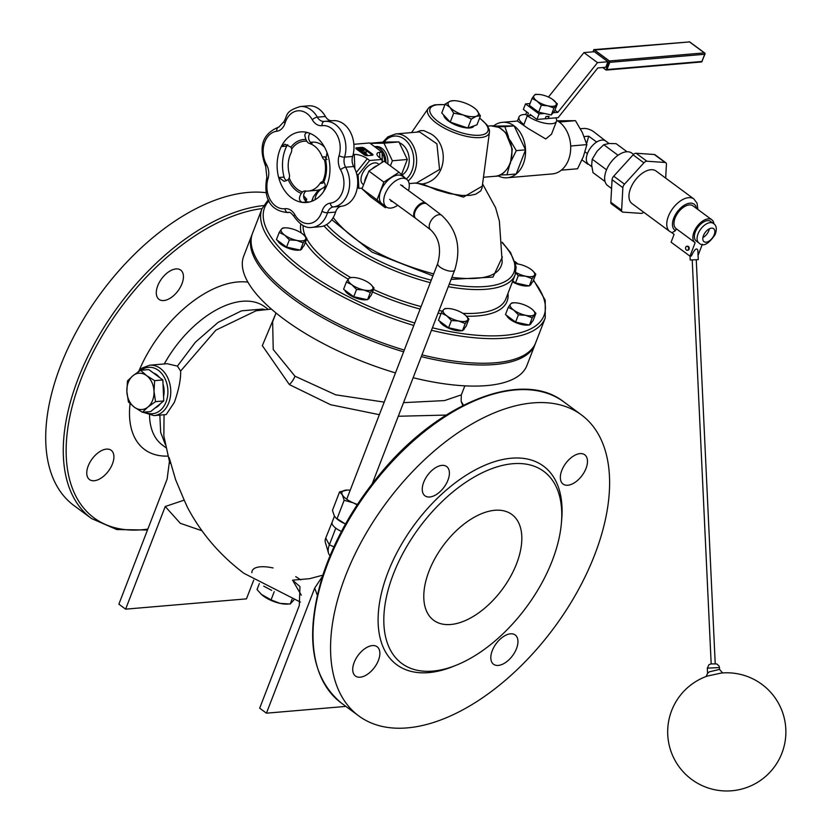 <?xml version="1.0" encoding="UTF-8"?>
<svg xmlns="http://www.w3.org/2000/svg" width="831" height="831" viewBox="0 0 831 831"><rect width="100%" height="100%" fill="white"/><g stroke="black" fill="none" stroke-linecap="round" stroke-linejoin="round"><path stroke-width="1.25" d="M494.84 510.286A65.774 36.761 126.5 0 0 435.153 558.11A65.774 36.761 126.5 0 0 433.72 620.31A65.774 36.761 126.5 0 0 502.371 589.241A65.774 36.761 126.5 0 0 511.886 514.493A65.774 36.761 126.5 0 0 494.84 510.286M88.211 465.962A18.22 10.18 126.5 0 0 89.509 479.58A18.22 10.18 126.5 0 0 108.518 470.98A18.22 10.18 126.5 0 0 111.157 450.277A18.22 10.18 126.5 0 0 88.211 465.962M157.745 285.771A18.22 10.18 126.5 0 0 159.043 299.389A18.22 10.18 126.5 0 0 178.052 290.788A18.22 10.18 126.5 0 0 180.691 270.085A18.22 10.18 126.5 0 0 157.745 285.771M263.51 205.579A187.214 104.623 126.5 0 0 94.931 342.788A187.214 104.623 126.5 0 0 91.555 518.544L74.011 505.58A187.214 104.623 -53.5 0 1 85.209 316.362A187.214 104.623 -53.5 0 1 266.159 192.699M594.684 554.796A187.214 104.623 -53.5 0 1 358.867 716A187.214 104.623 -53.5 0 1 385.948 503.254A187.214 104.623 -53.5 0 1 581.336 414.825A187.214 104.623 -53.5 0 1 594.684 554.796M421.961 354.879A151.793 55.511 21.1 0 0 495.38 362.763A151.793 55.511 21.1 0 0 535.746 342.611L545.24 318.013L545.219 300.209L533.554 280.005M268.403 199.596L262.004 208.716L252.51 233.324A151.793 55.511 21.1 0 0 404.292 350.069M482.053 187.858L480.837 190.839L475.727 194.194L470.211 195.358L461.932 195.451L449.197 193.53L436.67 189.946L422.377 183.983L415.022 183.08M485.19 164.247L485.449 162.367M422.377 183.983C447.577 180.026 449.509 144.116 430.687 133.781L423.872 130.633L420.382 130.654L416.601 132.171M408.146 180.929A25.304 18.833 -94.9 0 0 414.638 171.633A25.304 18.833 -94.9 0 0 413.236 145.768A25.304 18.833 -94.9 0 0 395.608 133.957L419.562 131.911L436.909 143.815L439.557 169.503L416.601 182.945M149.736 365.193L167.145 363.708L177.408 366.118L180.639 371.052C180.888 379.3 178.79 389.739 174.344 402.391L166.169 414.576L154.026 415.604A25.304 18.833 -94.9 0 0 168.755 402.869A25.304 18.833 -94.9 0 0 167.363 377.004A25.304 18.833 -94.9 0 0 149.736 365.193L141.987 368.091L137.863 372.091M322.428 576.392L314.7 588.109L266.439 713.175L259.688 708.178L299.295 605.529L299.97 586.582L292.574 580.163L309.662 578.677L322.823 575.166M345.883 706.402L266.439 713.175M167.124 479.103L169.617 460.031L169.223 457.704L175.59 479.653L184.212 500.127L165.234 506.505L125.626 609.154L118.875 604.168L167.124 479.103M253.715 580.069L246.464 598.86L125.626 609.154M384.202 402.121L335.714 394.829L294.963 376.194L273.233 349.519L272.641 321.711M461.361 394.85L444.533 400.584L403.523 402.651M413.142 377.721A151.793 55.511 21.1 0 0 486.571 385.605A151.793 55.511 21.1 0 0 526.937 365.463L535.071 344.377A151.793 55.511 21.1 0 0 535.393 343.483M252.198 234.207A151.793 55.511 21.1 0 0 251.835 235.08L243.701 256.166A151.793 55.511 21.1 0 0 395.473 372.911M275.591 314.076L262.326 345.634L289.396 384.608L330.613 404.728L379.362 414.69M398.278 416.258L446.174 415.064M462.836 405.559L461.215 401.446M421.286 356.634A151.793 55.511 21.1 0 0 494.705 364.518A151.793 55.511 21.1 0 0 535.071 344.377M251.835 235.08A151.793 55.511 21.1 0 0 403.617 351.825M423.706 482.229A18.22 10.18 126.5 0 0 425.005 495.847A18.22 10.18 126.5 0 0 444.014 487.246A18.22 10.18 126.5 0 0 446.652 466.544A18.22 10.18 126.5 0 0 423.706 482.229M561.787 470.46A18.22 10.18 126.5 0 0 563.086 484.078A18.22 10.18 126.5 0 0 582.095 475.477A18.22 10.18 126.5 0 0 584.733 454.775A18.22 10.18 126.5 0 0 561.787 470.46M492.264 650.652A18.22 10.18 126.5 0 0 493.562 664.27A18.22 10.18 126.5 0 0 512.571 655.669A18.22 10.18 126.5 0 0 515.199 634.967A18.22 10.18 126.5 0 0 492.264 650.652M354.172 662.421A18.22 10.18 126.5 0 0 355.471 676.039A18.22 10.18 126.5 0 0 374.48 667.438A18.22 10.18 126.5 0 0 377.118 646.736A18.22 10.18 126.5 0 0 354.172 662.421M393.343 574.169A119.415 66.729 -53.5 0 1 497.312 466.793A119.415 66.729 -53.5 0 1 561.392 523.156A119.415 66.729 -53.5 0 1 456.551 665.091A119.415 66.729 -53.5 0 1 393.343 574.169M456.551 665.091L453.3 666.4A123.455 68.994 -53.5 0 1 387.952 572.403A123.455 68.994 -53.5 0 1 495.442 461.382A123.455 68.994 -53.5 0 1 561.694 519.655L561.392 523.156M450.257 101.174L453.684 100.676A16.194 5.921 21.1 0 0 450.257 101.174A16.194 5.921 21.1 0 0 449.935 107.344L445.208 104.031L450.257 101.174M475.851 109.245L476.672 110.066A16.194 5.921 21.1 0 0 475.82 109.214A16.194 5.921 21.1 0 0 463.625 102.535A16.194 5.921 21.1 0 0 453.684 100.676M480.432 115.893L476.35 116.236A16.194 5.921 21.1 0 0 476.672 110.066L480.432 115.893L476.984 124.827L467.853 128.036L450.236 122.115L453.684 113.172L449.935 107.344A16.194 5.921 21.1 0 0 462.971 114.886L453.684 113.172M471.302 119.103L462.971 114.886A16.194 5.921 21.1 0 0 476.35 116.236L471.302 119.103L467.853 128.036M450.236 122.115L441.76 112.974L445.208 104.031M474.034 125.865A16.194 5.921 -158.9 0 1 468.019 127.984M467.635 127.964A16.194 5.921 -158.9 0 1 452.002 123.268A16.194 5.921 -158.9 0 1 443.712 115.073M286.716 180.68A5.62 4.186 85.1 0 1 284.067 177.076A35.421 26.363 85.1 0 1 286.705 146.09A5.62 4.186 85.1 0 1 287.765 144.667M309.225 202.068A35.421 26.363 85.1 0 1 307.636 201.912A5.62 4.186 85.1 0 1 303.699 197.03A5.62 4.186 85.1 0 1 306.192 191.057M320.039 183.412A5.62 4.186 85.1 0 1 322.625 181.657L323.83 181.823A27.548 20.505 -94.9 0 0 325.659 160.341L324.474 159.832A5.62 4.186 85.1 0 1 322.272 157.028A24.172 17.991 -94.9 0 0 309.392 143.441A5.62 4.186 85.1 0 1 306.847 141.249L305.891 139.504A27.548 20.505 -94.9 0 0 290.964 147.18L291.691 149.05A5.62 4.186 85.1 0 1 291.068 152.873A24.172 17.991 -94.9 0 0 289.271 174.022A5.62 4.186 85.1 0 1 289.23 177.979L288.212 179.61A27.548 20.505 -94.9 0 0 301.31 193.415L302.526 191.992A5.62 4.186 85.1 0 1 304.665 190.953A5.62 4.186 85.1 0 1 305.351 190.974A24.172 17.991 -94.9 0 0 308.28 191.047A24.172 17.991 -94.9 0 0 320.039 183.412L322.729 183.184A5.62 4.186 85.1 0 1 323.976 181.927M327.092 159.562A5.62 4.186 85.1 0 1 324.973 156.799L322.272 157.028M309.392 143.441L312.082 143.212A5.62 4.186 85.1 0 1 308.779 139.016A5.62 4.186 85.1 0 1 310.015 133.386M290.964 147.18L284.919 144.179L281.314 146.557A35.421 26.363 85.1 0 1 308.166 132.731A35.421 26.363 85.1 0 1 327.05 152.634A35.421 26.363 85.1 0 1 323.768 191.296L325.233 186.695L325.129 184.316L323.83 181.823M310.576 142.33L312.259 142.184A24.172 17.991 85.1 0 1 324.485 147.056M325.253 186.175A24.172 17.991 85.1 0 1 316.362 190.351L308.28 191.047M325.659 160.341L327.05 152.634M324.474 159.832A25.844 19.238 85.1 0 1 322.625 181.657L322.771 181.636M331.839 120.765A10.117 7.531 85.1 0 1 325.43 116.485A25.304 18.833 -94.9 0 0 308.426 105.849L300.344 106.534C284.69 111.281 287.858 115.239 283.901 121.669L278.956 126.998A4.051 2.701 -97 0 1 279.019 126.987M340.554 169.763A4.051 1.413 -29.5 0 1 345.623 167.208A10.117 7.531 85.1 0 1 344.553 157.142A4.051 1.288 -162.9 0 1 339.058 155.677A14.169 10.543 -94.9 0 0 340.554 169.763A21.253 15.82 85.1 0 1 330.312 203.138A14.169 10.543 -94.9 0 0 322.002 211.292A21.253 15.82 85.1 0 1 294.797 214.647A4.051 1.413 150.5 0 0 293.966 216.403C299.96 224.837 306.016 228.494 312.113 227.382L320.195 226.697A25.304 18.833 -94.9 0 0 335.579 212.071A10.117 7.531 85.1 0 1 341.52 206.244A25.304 18.833 -94.9 0 0 353.705 166.522A10.117 7.531 85.1 0 1 352.635 156.457A25.304 18.833 -94.9 0 0 332.961 120.661L324.879 121.357A25.304 18.833 -94.9 0 0 324.36 121.409A4.051 2.701 -97 0 0 324.287 121.419L324.142 121.43A10.117 7.531 85.1 0 1 317.349 117.171A25.304 18.833 -94.9 0 0 300.344 106.534M323.768 191.296A35.421 26.363 85.1 0 1 306.546 202.484A35.421 26.363 85.1 0 1 302.245 202.38A35.421 26.363 85.1 0 1 278.676 177.533A35.421 26.363 85.1 0 1 281.314 146.557L286.705 146.09M308.166 132.731L306.462 132.711L305.257 133.698L304.78 135.546L305.891 139.504M301.31 193.415C298.578 197.809 298.89 200.79 302.245 202.38L307.636 201.912M284.067 177.076L278.676 177.533L284.295 181.397L288.212 179.61M704.75 53.537A1.008 0.561 126.5 0 0 704.366 52.883L609.424 60.975L594.57 50.005A1.008 0.758 85.1 0 0 593.552 50.379L592.991 51.834L593.843 49.631L609.466 61.162L606.048 70.001L602.704 67.529L605.965 69.939A1.008 0.758 85.1 0 0 606.391 70.064L701.333 61.972A1.008 1.008 0 0 0 702.195 61.328L701.925 61.463A1.008 0.758 85.1 0 1 701.333 61.972M549.062 116.288A10.439 3.812 -158.9 0 1 545.998 116.548L549.062 116.288L548.211 118.49L558.141 117.649L597.821 67.945L605.799 67.259L607.928 61.754L594.352 51.719L583.933 52.613L548.45 97.061M689.2 41.945L593.843 49.631M553.986 107.988L547.941 105.859A12.05 4.404 21.1 0 0 555.96 105.173A12.05 4.404 21.1 0 0 553.01 99.699A12.05 4.404 21.1 0 0 552.386 99.253L557.362 103.875L553.986 107.988L551.296 114.948L553.103 112.746L557.83 112.341L597.51 62.637L607.928 61.754M545.998 116.548L545.146 118.76L536.951 119.456L539.08 113.94L544.502 113.483L551.296 114.948M597.51 62.637L583.933 52.613M497.935 175.756A27.828 20.713 -94.9 0 0 507.17 177.772L552.303 173.928A27.828 20.713 -94.9 0 0 561.351 170.158L577.555 168.776L583.372 156.592L586.883 144.615L582.334 132.534L575.468 120.661L557.393 120.807M561.351 170.158A27.828 20.713 -94.9 0 0 570.679 145.996L586.883 144.615M570.679 145.996A27.828 20.713 -94.9 0 0 559.263 122.032L575.468 120.661M509.528 165.369L506.962 174.79L500.22 174.926M497.696 126.811L504.864 126.676L508.406 136.544M510.296 140.543L516.28 150.629L511.273 160.788M504.864 126.676L514.129 125.886L495.099 126.073M516.28 150.629L525.545 149.84L514.129 125.886A27.828 20.713 -94.9 0 0 502.443 122.323A27.828 20.713 -94.9 0 0 493.676 125.865M559.263 122.032A27.828 20.713 -94.9 0 0 556.666 120.402M507.17 177.772A27.828 20.713 -94.9 0 0 516.217 174.001L525.545 149.84A27.828 20.713 -94.9 0 0 514.129 125.886M506.962 174.79L516.217 174.001A27.828 20.713 -94.9 0 0 525.545 149.84M502.443 122.323L517.443 121.046L528.069 128.452L545.759 138.964L551.514 134.196L556.5 121.284A18.261 6.679 -158.9 0 1 544.928 123.227A18.261 6.679 -158.9 0 1 527.311 115.748L523.904 124.567A18.261 6.679 -158.9 0 1 519.022 116.963A18.261 6.679 -158.9 0 1 523.873 114.533A18.261 6.679 -158.9 0 1 525.743 114.481L526.729 111.905M532.048 98.39L534.021 95.575A12.05 4.404 21.1 0 0 536.971 101.06L532.048 98.39L529.357 105.35L538.633 112.206L544.502 113.483M535.424 94.277L540.233 94.578A12.05 4.404 21.1 0 0 534.021 95.575L535.424 94.277M552.386 99.253L552.397 99.263A12.05 4.404 21.1 0 0 542.041 94.9A12.05 4.404 21.1 0 0 540.275 94.578L540.181 94.568M547.941 105.859L541.324 105.246L536.971 101.06A12.05 4.404 21.1 0 0 547.941 105.859M557.362 103.875L554.672 110.845L553.103 112.746M541.324 105.246L538.633 112.206M530.064 103.522L525.504 103.906L523.374 109.422L528.423 113.151L527.425 115.738L525.743 114.481M531.456 115.395L527.311 115.748M536.951 119.456L530.168 114.439L529.742 115.54M557.83 112.341L554.921 110.191M525.504 103.906L539.08 113.94M548.211 118.49A10.439 3.812 -158.9 0 1 545.146 118.76M555.804 117.846A18.261 6.679 -158.9 0 1 556.5 121.284M580.391 128.732L583.767 128.452A7.417 2.711 -158.9 0 1 593.646 131.682L605.809 141.104A14.459 8.081 126.5 0 0 605.685 141.01A14.459 8.081 126.5 0 0 596.99 141.852A14.459 8.081 126.5 0 0 595.962 142.517A14.459 8.081 126.5 0 0 587.714 152.852L587.257 154.057A14.459 8.081 126.5 0 0 587.818 163.634L588.379 164.174A14.459 8.081 126.5 0 0 588.504 164.268L591.797 166.699M586.603 143.69L588.722 136.18L596.461 141.893L595.962 142.517M585.024 151.855L587.216 153.475M582.012 159.905L587.849 164.216M587.818 163.634A14.459 8.081 126.5 0 0 588.379 164.174M587.714 152.852A14.459 8.081 126.5 0 0 587.257 154.057M596.99 141.852L596.461 141.893M627.041 151.751L616.124 143.68L608.988 143.493L603.773 144.729L597.042 151.263L592.223 159.209L591.662 165.213L593.012 172.63L605.051 181.522M617.984 155.22L603.773 144.729M606.422 169.701L592.223 159.209M584.11 136.575L588.722 136.18M711.18 663.876L709.03 664.644L707.326 668.145L719.459 667.573L719.064 666.005L716.8 663.948L711.18 663.907L692.223 260.051M722.638 672.975L719.542 669.381L709.259 671.864L707.576 673.39L707.326 668.145M721.37 673.037A59.094 59.094 0 0 1 766.369 775.759A59.094 59.094 0 0 1 675.894 761.934A59.094 59.094 0 0 1 707.472 676.029L721.495 673.017M714.234 234.664A8.092 4.529 -53.5 0 1 704.023 241.686A8.092 4.529 -53.5 0 1 703.431 235.672A8.092 4.529 -53.5 0 1 713.642 228.66A8.092 4.529 -53.5 0 1 714.234 234.664M698.913 242.943L696.212 240.948A12.143 6.783 -53.5 0 1 695.329 231.932A12.143 6.783 -53.5 0 1 710.64 221.41L713.341 223.404A12.143 6.783 126.5 0 0 698.03 233.927A12.143 6.783 126.5 0 0 698.913 242.943C703.088 247.087 708.49 244.304 715.117 234.612C717.143 229.044 716.551 225.315 713.341 223.404M713.933 223.892A14.169 7.915 126.5 0 0 711.845 219.789L692.95 205.828A14.169 7.915 -53.5 0 0 678.158 212.518A14.169 7.915 -53.5 0 0 676.112 228.618A14.169 7.915 -53.5 0 0 676.237 228.712L675.51 230.623L672.03 232.711L669.807 231.506A20.235 11.312 126.5 0 1 668.321 216.476A20.235 11.312 126.5 0 1 693.854 198.941L697.084 203.242L697.884 209.474M671.666 232.566L674.086 234.352L671.095 242.195L690 256.156L691.35 256.031C694.56 249.248 696.731 247.368 697.853 250.391L698.279 259.625L690.197 260.01L690.01 256.145L695.142 242.673A14.169 7.915 126.5 0 1 695.017 242.579A14.169 7.915 126.5 0 1 697.064 226.479A14.169 7.915 126.5 0 1 711.845 219.789M669.807 231.506L632.007 203.585A20.235 11.312 -53.5 0 1 630.521 188.554A20.235 11.312 -53.5 0 1 656.054 171.02L693.854 198.941M665.818 162.731L655.015 154.753A4.051 2.264 126.5 0 0 654.267 154.493L665.07 162.471A4.051 2.264 -53.5 0 1 665.818 162.731A4.051 2.264 -53.5 0 1 666.42 164.372L665.673 178.135M610.827 202.255A4.051 2.264 126.5 0 0 611.439 203.896L622.232 211.874A4.051 2.264 -53.5 0 1 621.63 210.233L610.827 202.255L612.063 179.704L622.866 187.681L621.63 210.233M654.267 154.493L636.11 153.257A4.051 2.264 126.5 0 0 633.097 154.867L613.714 176.182A4.051 2.264 126.5 0 0 612.063 179.704M643.693 212.217A4.051 2.264 -53.5 0 1 641.148 213.37L622.99 212.134A4.051 2.264 -53.5 0 1 622.232 211.874M622.866 187.681A4.051 2.264 -53.5 0 1 624.517 184.16L613.714 176.182M633.097 154.867L643.9 162.845A4.051 2.264 -53.5 0 1 646.913 161.235L636.11 153.257M643.9 162.845L624.517 184.16M698.082 255.397L702.361 244.241M687.227 246.298A2.026 1.506 84.7 0 1 687.559 246.215A2.026 1.506 84.7 0 1 688.972 247.16A2.026 1.506 84.7 0 1 689.096 249.227A2.026 1.506 84.7 0 1 687.933 250.245A2.026 1.506 84.7 0 1 687.59 250.224M688.421 249.29A2.026 1.506 -95.3 0 0 688.297 247.223A2.026 1.506 -95.3 0 0 686.884 246.277A2.026 1.506 -95.3 0 0 685.575 248.438A2.026 1.506 -95.3 0 0 687.258 250.308A2.026 1.506 -95.3 0 0 688.421 249.29M702.901 237.541A8.092 4.529 126.5 0 0 708.833 230.675A8.092 4.529 126.5 0 0 709.352 228.816M676.237 228.712L694.893 242.486M665.07 162.471L646.913 161.235M633.554 154.41L631.747 153.07A20.235 11.312 126.5 0 0 606.215 170.604A20.235 11.312 126.5 0 0 607.7 185.635L611.585 188.502M330.063 555.648A14.844 8.289 -53.5 0 1 328.505 553.072A14.844 8.289 -53.5 0 1 329.356 544.835L335.724 528.308L336.451 528.63A14.459 5.287 21.1 0 0 341.458 531.456M328.505 553.072L325.295 542.196A7.417 4.145 -53.5 0 1 325.721 538.072L332.265 521.878M332.286 521.92A14.459 5.287 21.1 0 0 332.109 522.263A14.459 5.287 21.1 0 0 335.527 527.955A14.459 5.287 21.1 0 0 336.451 528.63M357.122 504.905L353.071 502.755L344.148 500.304L342.351 494.84L339.599 491.869L332.462 510.359L334.259 515.822L335.869 517.942L344.969 523.738A16.069 5.879 -158.9 0 1 336.451 518.482L335.869 517.942M344.969 523.738L345.53 523.977A16.069 5.879 -158.9 0 1 344.969 523.738M339.599 491.869L347.389 490.041A16.069 5.879 21.1 0 0 346.257 490.093A16.069 5.879 21.1 0 0 342.351 494.84A16.069 5.879 21.1 0 0 353.071 502.755A16.069 5.879 21.1 0 0 357.455 504.407M350.215 490.217A16.069 5.879 21.1 0 0 347.42 490.041L347.358 490.041M344.148 500.304L337.012 518.793M365.515 155.407L366.772 155.304L367.115 154.431L364.071 152.187L365.505 152.063A3.417 1.246 21.1 0 0 366.419 151.606A3.417 1.246 21.1 0 0 364.664 149.663A3.417 1.246 21.1 0 0 360.955 148.697L358.005 148.946L357.662 149.829L359.189 150.951L362.7 151.045M358.005 148.946L359.522 150.068L362.555 149.809L364.071 150.93L361.038 151.19L365.598 154.556L367.115 154.431M365.598 154.556L365.297 155.335M365.11 152.946L365.173 152.935A3.417 1.246 21.1 0 0 366.076 152.489L366.419 151.606M359.522 150.068L359.189 150.951M362.555 149.809L362.212 150.691M361.038 151.19L360.706 152.073L364.871 155.148M364.082 154.68L356.489 149.071A2.275 0.831 -158.9 0 1 355.876 148.126A2.275 0.831 -158.9 0 1 356.489 147.825L361.703 147.378A2.275 0.831 -158.9 0 1 364.736 148.375L372.33 153.984A2.275 0.831 -158.9 0 1 372.942 154.93A2.275 0.831 -158.9 0 1 372.34 155.231L367.115 155.677A2.275 0.831 -158.9 0 1 364.082 154.68M372.402 155.231A2.275 0.831 21.1 0 0 371.997 154.857L364.404 149.248A2.275 0.831 21.1 0 0 361.371 148.261L356.146 148.707A2.275 0.831 21.1 0 0 356.084 148.707M382.426 162.232L381.99 152.104L369.608 142.963L353.871 144.303M353.144 154.566L354.245 154.473A9.785 3.573 -158.9 0 1 367.292 158.742L369.66 160.497L382.011 159.448L379.632 157.682A9.785 3.573 21.1 0 1 376.962 154.462A9.785 3.573 21.1 0 1 379.622 152.312L381.99 152.104M362.274 188.118L358.899 188.408L357.372 187.276M392.616 201.549A9.64 5.391 -53.5 0 1 390.788 200.925M402.235 185.417A9.64 5.391 -53.5 0 1 403.305 186.798M401.498 174.572L407.315 159.49L398.942 141.914L383.725 142.07L369.982 143.233M399.379 142.818A17.171 12.777 85.1 0 1 409.153 158.274A17.171 12.777 85.1 0 1 402.017 175.061M407.315 159.49L392.367 160.767L390.404 165.868M398.942 141.914L383.995 143.192L392.367 160.767M370.096 143.327L383.995 143.192M384.628 161.609A12.725 9.473 -94.9 0 0 382.021 152.821M380.577 151.065A12.725 9.473 -94.9 0 0 378.126 149.248M385.885 162.533A14.428 10.741 -94.9 0 0 374.656 146.692M387.776 163.936A14.428 10.741 -94.9 0 0 375.924 146.547L374.615 146.661M352.095 159.749L352.188 161.785M386.384 207.033L385.345 207.708L377.004 199.845L383.839 182.114L399.036 172.246L406.11 178.914M408.488 190.579A17.171 9.598 126.5 0 0 406.712 179.361L402.391 176.172A17.171 9.598 126.5 0 0 384.473 184.274A17.171 9.598 126.5 0 0 381.99 203.792L386.311 206.981A17.171 9.598 126.5 0 0 397.717 205.278M406.712 179.361A17.171 9.598 126.5 0 0 388.794 187.474A17.171 9.598 126.5 0 0 386.311 206.981M385.345 207.708L370.366 196.646L362.015 188.782L377.004 199.845M383.839 182.114L368.86 171.051L362.015 188.782M399.036 172.246L384.047 161.183L368.86 171.051M358.899 188.408L358.109 174.977L369.66 160.497M382.011 159.448L382.187 162.388M363.594 184.679L362.898 184.16A12.725 7.105 -53.5 0 1 361.984 174.645A12.725 7.105 -53.5 0 1 378.012 163.686L379.029 164.434M364.529 182.259A14.428 8.061 -53.5 0 1 365.578 178.229A14.428 8.061 -53.5 0 1 367.676 174.115M371.831 169.109A14.428 8.061 -53.5 0 1 377.336 165.535M358.109 174.977L356.655 173.908M532.588 270.677L535.787 274.23L534.333 275.445A13.151 4.809 21.1 0 0 532.526 270.626A13.151 4.809 21.1 0 0 531.113 269.462A13.151 4.809 21.1 0 0 519.136 264.216A13.151 4.809 21.1 0 0 515.615 263.718M532.1 278.717L525.576 276.193A13.151 4.809 21.1 0 0 534.333 275.445L532.1 278.717L529.305 285.957L515.48 282.955L512.769 280.951M515.843 272.423A13.151 4.809 21.1 0 0 525.576 276.193L518.274 275.715L515.76 272.817M515.48 282.955L518.274 275.715M535.787 274.23L532.993 281.46L529.305 285.957M528.724 285.822A13.151 4.809 -158.9 0 1 527.54 286.009A13.151 4.809 -158.9 0 1 512.426 281.834M531.341 283.475L531.04 284.254A13.151 4.809 -158.9 0 1 529.648 285.532M532.702 309.797L535.902 313.339L534.447 314.565A13.151 4.809 21.1 0 0 532.64 309.745A13.151 4.809 21.1 0 0 531.227 308.581A13.151 4.809 21.1 0 0 519.25 303.336A13.151 4.809 21.1 0 0 514.659 302.796A13.151 4.809 21.1 0 0 510.494 304.084L511.948 302.858L514.275 302.806M532.214 317.826L525.691 315.313A13.151 4.809 21.1 0 0 534.447 314.565L532.214 317.826L529.42 325.066L515.594 322.075L505.466 314.585L508.26 307.345L510.494 304.084A13.151 4.809 21.1 0 0 513.714 310.067L508.26 307.345M518.388 314.835L513.714 310.067A13.151 4.809 21.1 0 0 525.691 315.313L518.388 314.835L515.594 322.075M535.902 313.339L533.107 320.579L529.42 325.066M528.838 324.942A13.151 4.809 -158.9 0 1 527.654 325.118A13.151 4.809 -158.9 0 1 515.095 322.262A13.151 4.809 -158.9 0 1 506.65 315.458M531.456 322.594L531.154 323.373A13.151 4.809 -158.9 0 1 529.763 324.651M465.703 315.5L468.902 319.052L467.448 320.278A13.151 4.809 21.1 0 0 465.64 315.448A13.151 4.809 21.1 0 0 464.228 314.284A13.151 4.809 21.1 0 0 452.251 309.049A13.151 4.809 21.1 0 0 447.66 308.509A13.151 4.809 21.1 0 0 443.494 309.786L444.949 308.571L447.275 308.519M465.215 323.539L458.691 321.015A13.151 4.809 21.1 0 0 467.448 320.278L465.215 323.539L462.42 330.78L448.595 327.778L438.467 320.299L441.261 313.058L443.494 309.786A13.151 4.809 21.1 0 0 446.714 315.78L441.261 313.058M451.389 320.537L446.714 315.78A13.151 4.809 21.1 0 0 458.691 321.015L451.389 320.537L448.595 327.778M468.902 319.052L466.108 326.292L462.42 330.78M461.839 330.655A13.151 4.809 -158.9 0 1 460.654 330.831A13.151 4.809 -158.9 0 1 448.096 327.965A13.151 4.809 -158.9 0 1 439.651 321.171M464.456 328.297L464.155 329.086A13.151 4.809 -158.9 0 1 462.763 330.354M370.834 284.451L374.033 288.004L372.579 289.23A13.151 4.809 21.1 0 0 370.771 284.399A13.151 4.809 21.1 0 0 369.359 283.246A13.151 4.809 21.1 0 0 357.382 278.001A13.151 4.809 21.1 0 0 352.791 277.461A13.151 4.809 21.1 0 0 348.625 278.749L350.08 277.523L352.406 277.471M370.346 292.491L363.822 289.977A13.151 4.809 21.1 0 0 372.579 289.23L370.346 292.491L367.551 299.731L353.726 296.74L343.598 289.25L346.392 282.01L348.625 278.749A13.151 4.809 21.1 0 0 351.845 284.732L346.392 282.01M356.52 289.5L351.845 284.732A13.151 4.809 21.1 0 0 363.822 289.977L356.52 289.5L353.726 296.74M374.033 288.004L371.239 295.244L367.551 299.731M366.97 299.607A13.151 4.809 -158.9 0 1 365.785 299.783A13.151 4.809 -158.9 0 1 353.227 296.927A13.151 4.809 -158.9 0 1 344.782 290.123M369.587 297.249L369.286 298.038A13.151 4.809 -158.9 0 1 367.894 299.316M303.668 234.841L306.868 238.393L305.413 239.619A13.151 4.809 21.1 0 0 303.616 234.789A13.151 4.809 21.1 0 0 302.193 233.625A13.151 4.809 21.1 0 0 290.216 228.39A13.151 4.809 21.1 0 0 285.625 227.85A13.151 4.809 21.1 0 0 281.46 229.138L282.914 227.912L285.241 227.86M303.18 242.881L296.667 240.367A13.151 4.809 21.1 0 0 305.413 239.619L303.18 242.881L300.386 250.121L286.56 247.119L276.432 239.64L279.226 232.4L281.46 229.138A13.151 4.809 21.1 0 0 284.69 235.121L279.226 232.4M289.354 239.889L284.69 235.121A13.151 4.809 21.1 0 0 296.667 240.367L289.354 239.889L286.56 247.119M306.868 238.393L304.073 245.633L300.386 250.121M299.804 249.996A13.151 4.809 -158.9 0 1 298.62 250.173A13.151 4.809 -158.9 0 1 286.061 247.316A13.151 4.809 -158.9 0 1 277.616 240.512M302.422 247.638L302.12 248.427A13.151 4.809 -158.9 0 1 300.729 249.705M306.753 199.274L305.299 200.5A13.151 4.809 21.1 0 0 303.647 195.815L306.753 199.274L305.995 201.247M132.96 375.695L140.605 370.283L146.536 375.56A18.22 13.556 -94.9 0 0 132.96 375.695A18.22 13.556 -94.9 0 0 126.863 391.515L127.486 380.92L132.96 375.695M154.628 380.65L154.005 391.245A18.22 13.556 -94.9 0 0 146.536 375.56L154.628 380.65L162.845 379.954L163.759 400.947L150.64 411.584L142.423 412.28L134.331 407.19L128.4 401.924L126.863 391.515A18.22 13.556 -94.9 0 0 134.331 407.19A18.22 13.556 -94.9 0 0 147.908 407.055A18.22 13.556 -94.9 0 0 154.005 391.245L155.542 401.643L147.908 407.055L142.423 412.28M162.845 379.954L148.811 369.587L140.605 370.283M163.759 400.947L155.542 401.643M160.425 403.648A18.22 13.556 85.1 0 1 155.179 407.896M153.351 372.942A18.22 13.556 85.1 0 1 159.521 377.492M163.032 384.192A18.22 13.556 85.1 0 1 163.562 396.584M287.806 604.106L286.446 604.116A18.22 6.658 -158.9 0 1 280.089 603.379L290.196 604.033L293.956 599.92M259.324 583.58L257.039 589.522L261.37 594.352L271.062 599.889L280.089 603.379A18.22 6.658 -158.9 0 1 263.5 596.118A18.22 6.658 -158.9 0 1 261.536 594.508A18.22 6.658 -158.9 0 1 261.464 594.435M274.24 591.651L271.062 599.889M292.055 599.234L290.196 604.033M594.57 50.005L689.512 41.914A1.008 0.561 -53.5 0 1 689.782 41.976A1.008 1.008 0 0 0 689.096 41.789L689.003 41.789A1.008 0.758 85.1 0 1 689.512 41.914L704.366 52.883A1.008 0.758 85.1 0 1 704.698 54.264L704.781 53.766M609.424 60.975A1.008 0.758 85.1 0 1 609.757 62.346L606.973 69.555A1.008 0.758 85.1 0 1 606.391 70.064M702.081 61.047L704.968 54.129A1.008 1.008 0 0 0 704.626 52.945L689.782 41.976A1.008 0.561 -53.5 0 1 689.917 42.215M300.656 579.872A30.591 11.187 21.1 0 0 295.732 576.693M273.077 567.947A30.591 11.187 21.1 0 0 251.886 572.715M147.835 529.108A185.188 103.491 -53.5 0 1 78.55 385.823A185.188 103.491 -53.5 0 1 262.056 208.581M247.929 282.166A100.187 55.989 126.5 0 0 139.078 370.647M130.062 403.617A100.187 55.989 126.5 0 0 167.935 456.105M341.323 703.026A187.214 104.623 -53.5 0 1 368.403 490.29A187.214 104.623 -53.5 0 1 563.782 401.861C521.889 368.652 437.158 403.18 378.801 475.529C353.268 506.702 334.675 539.724 323.01 574.605C304.613 634.541 310.721 677.348 341.323 703.026L358.867 716M414.742 322.999A149.767 54.773 -158.9 0 1 304.645 270.096A149.767 54.773 -158.9 0 1 268.984 200.77M515.127 261.942A149.767 54.773 -158.9 0 1 517.391 263.905M533.388 280.431A149.767 54.773 -158.9 0 1 432.411 327.788M262.004 208.716A151.793 55.511 21.1 0 0 302.619 271.966A151.793 55.511 21.1 0 0 413.786 325.461M431.455 330.271A151.793 55.511 21.1 0 0 504.874 338.155A151.793 55.511 21.1 0 0 545.24 318.013M300.843 224.173A110.18 40.293 21.1 0 0 301.238 232.96M305.403 242.195A110.18 40.293 21.1 0 0 348.251 279.226M372.527 291.899A110.18 40.293 21.1 0 0 420.122 309.059M438.072 313.11A110.18 40.293 21.1 0 0 441.032 313.64M466.461 316.227A110.18 40.293 21.1 0 0 507.98 293.374M448.273 286.674A108.165 39.556 21.1 0 0 486.353 289.24A108.165 39.556 21.1 0 0 515.116 274.884L505.892 298.786A108.165 39.556 -158.9 0 1 477.129 313.142A108.165 39.556 -158.9 0 1 462.888 313.37M442.476 311.168A108.165 39.556 -158.9 0 1 439.059 310.576M421.078 306.577A108.165 39.556 -158.9 0 1 373.472 289.448M350.557 277.502A108.165 39.556 -158.9 0 1 306.722 238.777M305.891 237.178A108.165 39.556 -158.9 0 1 303.097 225.533M311.615 201.362L313.297 197.009A108.165 39.556 21.1 0 0 312.363 201.081M323.945 225.855A108.165 39.556 21.1 0 0 342.227 242.081A108.165 39.556 21.1 0 0 430.302 282.675M431.258 280.192A106.139 38.808 -158.9 0 1 344.252 240.211A106.139 38.808 -158.9 0 1 326.573 224.578M314.959 199.814A106.139 38.808 -158.9 0 1 321.431 188.897M324.173 187.12A106.139 38.808 -158.9 0 1 325.243 186.549M502.163 242.694A106.139 38.808 -158.9 0 1 449.259 284.14M331.798 219.716L372.018 252.115L432.92 275.861M451.088 279.403L492.97 277.087L502.371 256.945M482.582 183.921L495.608 207.74L499.379 221.119L502.194 262.118C500.096 275.965 483.32 281.055 451.867 277.377M433.678 273.918C385.875 260.882 352.375 242.112 333.189 217.597M417.858 183.402L463.418 197.124L482.281 186.175M444.99 104.602L434.748 104.799L429.814 106.835L428.173 108.518A32.97 12.06 21.1 0 0 436.493 123.196A32.97 12.06 21.1 0 0 469.577 136.928A32.97 12.06 21.1 0 0 489.459 132.171L482.063 187.858M479.549 118.168A30.996 11.333 -158.9 0 1 479.653 135.224A30.996 11.333 -158.9 0 1 438.332 121.71A30.996 11.333 -158.9 0 1 444.907 104.799M509.912 163.51A25.304 18.833 85.1 0 1 495.193 176.255C500.792 176.452 505.882 172.121 510.452 163.24L512.291 149.123L505.56 132.493L499.016 127.382L490.892 125.834A25.304 18.833 85.1 0 1 508.52 137.655A25.304 18.833 85.1 0 1 509.912 163.51M384.109 142.059A23.278 17.326 85.1 0 1 409.745 145.3A23.278 17.326 85.1 0 1 406.286 179.039M141.312 370.221A23.278 17.326 85.1 0 1 167.8 389.043A23.278 17.326 85.1 0 1 144.874 412.072M314.7 588.109L317.276 595.079M169.223 457.704L169.794 461.756M165.234 506.505L180.317 523.301L202.047 530.791M187.37 507.17L184.212 500.127M292.574 580.163L301.289 595.173M289.396 384.608A14.169 7.915 126.5 0 0 294.963 376.194M163.852 436.046L164.06 414.752M180.639 371.052L215.883 330.146L256.125 310.763L271.384 309.09M166.013 447.732L162.481 445.125A86.019 48.063 -53.5 0 1 149.528 415.313M164.268 363.957A86.019 48.063 -53.5 0 1 264.705 306.743L268.236 309.35M159.864 415.116L160.643 432.359L165.411 444.751M265.203 309.651L262.503 309.059L241.499 310.846L218.096 322.397L195.441 342.164L177.408 366.118M291.691 149.05A25.844 19.238 85.1 0 1 306.847 141.249M302.526 191.992A25.844 19.238 85.1 0 1 289.23 177.979M330.312 203.138A4.051 2.701 83 0 0 333.439 206.929A25.304 18.833 -94.9 0 0 345.623 167.208L353.705 166.522M322.002 211.292A4.051 1.288 17.1 0 0 327.497 212.757A10.117 7.531 85.1 0 1 333.439 206.929L341.52 206.244M312.113 227.382A25.304 18.833 -94.9 0 0 327.497 212.757L335.579 212.071M294.797 214.647A14.169 10.543 -94.9 0 0 284.981 208.716A4.051 2.701 83 0 0 288.108 212.507A10.117 7.531 85.1 0 1 288.315 212.487C289.427 211.645 291.307 212.944 293.966 216.403M284.981 208.716A21.253 15.82 85.1 0 1 268.018 178.696A4.051 1.288 -162.9 0 1 266.844 177.283C264.331 191.556 265.401 210.295 287.578 212.57A25.304 18.833 -94.9 0 0 288.108 212.507L288.482 212.476M268.018 178.696A14.169 10.543 -94.9 0 0 266.522 164.611A4.051 1.413 150.5 0 0 265.691 166.377L266.844 177.283M266.522 164.611A21.253 15.82 85.1 0 1 276.754 131.246A4.051 2.701 -97 0 1 278.956 126.998C262.523 133.552 258.098 146.672 265.691 166.377M276.754 131.246A14.169 10.543 -94.9 0 0 285.075 123.081A4.051 1.288 -162.9 0 1 283.901 121.669M285.075 123.081A21.253 15.82 85.1 0 1 312.279 119.737A4.051 1.413 -29.5 0 1 317.349 117.171L325.43 116.485M312.279 119.737A14.169 10.543 -94.9 0 0 322.085 125.658A4.051 2.701 -97 0 1 324.287 121.419L324.879 121.357A25.304 18.833 -94.9 0 1 344.553 157.142L352.635 156.457M322.085 125.658A21.253 15.82 85.1 0 1 339.058 155.677M675.51 230.623A16.194 9.048 -53.5 0 1 679.457 209.204A16.194 9.048 -53.5 0 1 696.471 208.425M333.917 546.829L329.356 544.835L325.721 538.072M365.505 152.063L365.173 152.935M372.33 153.984L371.997 154.857M364.736 148.375L364.404 149.248M361.703 147.378L361.371 148.261M356.489 147.825L356.146 148.707M379.86 157.848L379.622 152.312M354.868 168.828L354.245 154.473M356.27 172.536L367.292 158.742M400.552 184.804L425.763 203.169A9.11 5.007 126.1 0 0 423.446 202.619A9.11 5.007 126.1 0 0 414.409 211.095A9.11 5.007 126.1 0 0 415.033 217.888L430.624 229.813C439.215 237.926 441.573 249.123 437.729 263.427L346.724 499.244M425.763 203.169L426.864 203.99A9.11 5.298 127.4 0 0 424.381 203.315A9.11 5.298 127.4 0 0 415.085 211.604A9.11 5.298 127.4 0 0 415.791 218.46M426.864 203.99L441.697 215.343A9.11 5.298 127.4 0 0 439.215 214.668A9.11 5.298 127.4 0 0 430.79 221.119A9.11 5.298 127.4 0 0 430.624 229.813M441.697 215.343C457.164 229.823 461.506 248.043 454.723 269.982A9.11 3.334 -158.9 0 1 452.106 271.207A9.11 3.334 -158.9 0 1 442.279 268.548A9.11 3.334 -158.9 0 1 437.729 263.427M609.757 62.346L704.698 54.264L701.925 61.463L606.973 69.555M271.644 590.363L263.707 586.125M91.555 518.544L116.807 529.565L147.492 530.012M581.336 414.825L563.782 401.861M517.869 263.978L514.981 261.505M515.116 274.884L516.144 266.948L510.556 252.572L502.142 242.195M318.294 190.05L313.297 197.009M409.132 183.589L416.622 182.945M428.173 108.518L411.542 132.596M489.459 132.171L489.366 129.844L487.049 124.962L479.622 117.971M483.465 177.252L495.193 176.255M487.818 126.104L490.892 125.834M395.608 133.957L387.859 136.855L382.811 142.143M142.88 412.249L154.026 415.604M187.328 507.097L187.068 506.609C200.842 532.941 219.851 555.212 244.065 573.39L300.375 602.091M461.153 401.352L461.309 394.985L464.83 385.844M272.475 322.137L276.006 312.986M163.811 435.766L169.856 463.345M461.33 401.643L463.49 405.227M288.637 212.476L287.578 212.57M517.443 121.056L519.022 116.963M609.05 143.493L605.685 141.01M719.459 667.573L719.542 669.339M706.07 676.59L707.576 673.401M696.264 259.864L715.221 663.72M687.258 250.308L687.933 250.245M686.884 246.277L687.559 246.215M676.112 228.618L695.017 242.579M334.457 516.176L332.109 522.263M389.666 199.398L415.033 217.888M454.723 269.982L372.236 483.725M514.659 302.796L513.672 302.806M447.66 308.509L446.673 308.519M352.791 277.461L351.804 277.471M285.625 227.85L284.638 227.86"/></g></svg>

